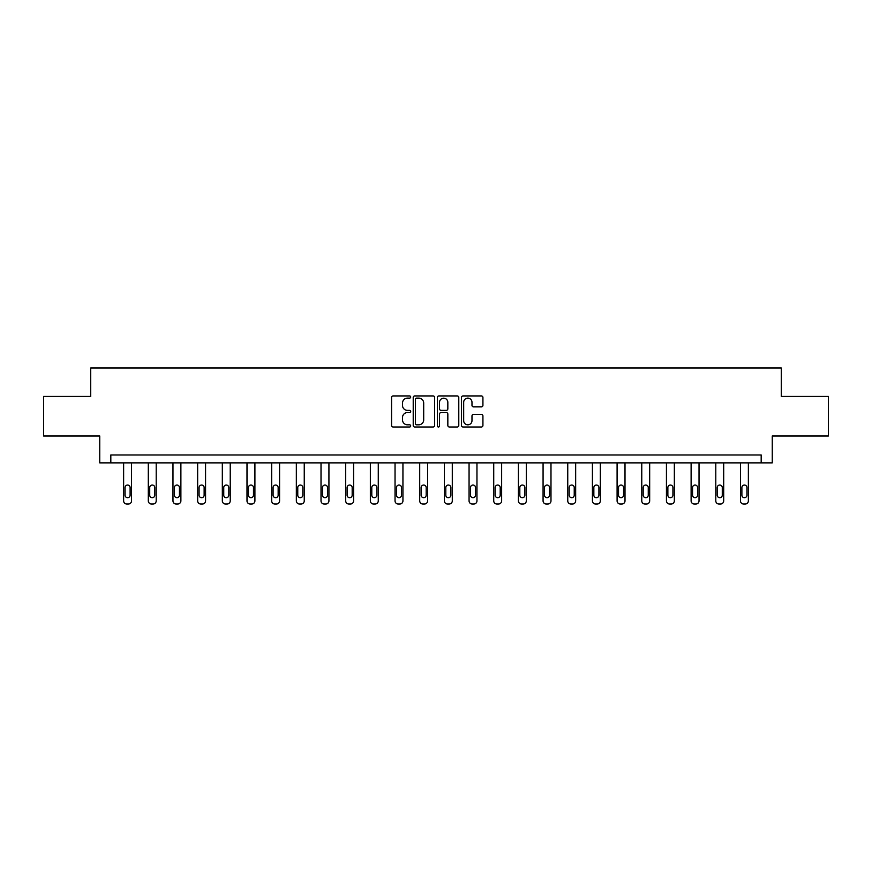 <?xml version="1.0" encoding="UTF-8"?>
<svg xmlns="http://www.w3.org/2000/svg" width="872" height="872" viewBox="0 0 872 872"><rect width="100%" height="100%" fill="white"/><g stroke="black" fill="none" stroke-linecap="round" stroke-linejoin="round"><path stroke-width="1.31" d="M410.69 397.033A1.09 1.09 0 0 0 409.611 395.943L393.108 395.943A1.548 1.548 0 0 0 391.561 397.501L391.561 425.438A1.548 1.548 0 0 0 393.108 426.997L409.611 426.997A1.09 1.09 0 0 0 410.69 425.907A1.09 1.09 0 0 0 409.611 424.817L407.475 424.817A4.97 4.97 0 0 1 402.504 419.857L402.504 417.525A4.97 4.97 0 0 1 407.475 412.554L409.611 412.554A1.09 1.09 0 0 0 410.69 411.464A1.09 1.09 0 0 0 409.611 410.385L407.475 410.385A4.97 4.97 0 0 1 402.504 405.415L402.504 403.082A4.97 4.97 0 0 1 407.475 398.123L409.611 398.123A1.09 1.09 0 0 0 410.69 397.033M481.366 406.886A1.548 1.548 0 0 0 482.925 405.338L482.925 397.501A1.548 1.548 0 0 0 481.366 395.943L463.054 395.943A1.548 1.548 0 0 0 461.495 397.501L461.495 425.438A1.548 1.548 0 0 0 463.054 426.997L481.366 426.997A1.548 1.548 0 0 0 482.925 425.438L482.925 415.966A1.548 1.548 0 0 0 481.366 414.418L473.529 414.418A1.548 1.548 0 0 0 471.981 415.966L471.981 420.664A4.153 4.153 0 0 1 467.828 424.817A4.153 4.153 0 0 1 463.675 420.664L463.675 402.275A4.153 4.153 0 0 1 467.828 398.123A4.153 4.153 0 0 1 471.981 402.275L471.981 405.338A1.548 1.548 0 0 0 473.529 406.886L481.366 406.886M761.18 462.868L772.254 462.868L772.254 435.989L828.4 435.989L828.4 396.444L781.268 396.444L781.268 367.973L90.732 367.973L90.732 396.444L43.6 396.444L43.6 435.989L99.746 435.989L99.746 462.868L761.18 462.868L761.18 454.966L110.82 454.966L110.82 462.868M434.638 397.501A1.548 1.548 0 0 0 433.09 395.943L414.767 395.943A1.548 1.548 0 0 0 413.219 397.501L413.219 425.438A1.548 1.548 0 0 0 414.767 426.997L433.09 426.997A1.548 1.548 0 0 0 434.638 425.438L434.638 397.501M438.91 395.943L457.233 395.943A1.548 1.548 0 0 1 458.781 397.501L458.781 425.438A1.548 1.548 0 0 1 457.233 426.997L449.385 426.997A1.548 1.548 0 0 1 447.837 425.438L447.837 414.113A1.548 1.548 0 0 0 446.29 412.554L441.079 412.554A1.548 1.548 0 0 0 439.532 414.113L439.532 425.907A1.09 1.09 0 0 1 438.442 426.997A1.09 1.09 0 0 1 437.363 425.907L437.363 397.501A1.548 1.548 0 0 1 438.91 395.943M416.478 398.123A1.09 1.09 0 0 0 415.388 399.202L415.388 423.738A1.09 1.09 0 0 0 416.478 424.817L418.724 424.817A4.97 4.97 0 0 0 423.694 419.857L423.694 403.082A4.97 4.97 0 0 0 418.724 398.123L416.478 398.123M447.837 402.352A4.153 4.153 0 0 0 443.685 398.199A4.153 4.153 0 0 0 439.532 402.352L439.532 408.826A1.548 1.548 0 0 0 441.079 410.385L446.29 410.385A1.548 1.548 0 0 0 447.837 408.826L447.837 402.352M131.541 462.868L131.541 500.866A3.161 3.161 0 0 1 128.38 504.027L126.789 504.027A3.161 3.161 0 0 1 123.628 500.866L123.628 462.868M130.113 495.165L130.113 487.579A2.529 2.529 0 0 0 127.585 485.05A2.529 2.529 0 0 0 125.056 487.579L125.056 495.165A2.529 2.529 0 0 0 127.585 497.694A2.529 2.529 0 0 0 130.113 495.165M156.208 462.868L156.208 500.866A3.161 3.161 0 0 1 153.047 504.027L151.466 504.027A3.161 3.161 0 0 1 148.305 500.866L148.305 462.868M154.791 495.165L154.791 487.579A2.529 2.529 0 0 0 152.262 485.05A2.529 2.529 0 0 0 149.722 487.579L149.722 495.165A2.529 2.529 0 0 0 152.262 497.694A2.529 2.529 0 0 0 154.791 495.165M180.886 462.868L180.886 500.866A3.161 3.161 0 0 1 177.725 504.027L176.144 504.027A3.161 3.161 0 0 1 172.972 500.866L172.972 462.868M179.458 495.165L179.458 487.579A2.529 2.529 0 0 0 176.929 485.05A2.529 2.529 0 0 0 174.4 487.579L174.4 495.165A2.529 2.529 0 0 0 176.929 497.694A2.529 2.529 0 0 0 179.458 495.165M205.563 462.868L205.563 500.866A3.161 3.161 0 0 1 202.391 504.027L200.811 504.027A3.161 3.161 0 0 1 197.65 500.866L197.65 462.868M204.135 495.165L204.135 487.579A2.529 2.529 0 0 0 201.606 485.05A2.529 2.529 0 0 0 199.078 487.579L199.078 495.165A2.529 2.529 0 0 0 201.606 497.694A2.529 2.529 0 0 0 204.135 495.165M230.23 462.868L230.23 500.866A3.161 3.161 0 0 1 227.069 504.027L225.488 504.027A3.161 3.161 0 0 1 222.327 500.866L222.327 462.868M228.813 495.165L228.813 487.579A2.529 2.529 0 0 0 226.273 485.05A2.529 2.529 0 0 0 223.744 487.579L223.744 495.165A2.529 2.529 0 0 0 226.273 497.694A2.529 2.529 0 0 0 228.813 495.165M254.907 462.868L254.907 500.866A3.161 3.161 0 0 1 251.746 504.027L250.155 504.027A3.161 3.161 0 0 1 246.994 500.866L246.994 462.868M253.48 495.165L253.48 487.579A2.529 2.529 0 0 0 250.951 485.05A2.529 2.529 0 0 0 248.422 487.579L248.422 495.165A2.529 2.529 0 0 0 250.951 497.694A2.529 2.529 0 0 0 253.48 495.165M279.574 462.868L279.574 500.866A3.161 3.161 0 0 1 276.413 504.027L274.833 504.027A3.161 3.161 0 0 1 271.672 500.866L271.672 462.868M278.157 495.165L278.157 487.579A2.529 2.529 0 0 0 275.628 485.05A2.529 2.529 0 0 0 273.089 487.579L273.089 495.165A2.529 2.529 0 0 0 275.628 497.694A2.529 2.529 0 0 0 278.157 495.165M304.252 462.868L304.252 500.866A3.161 3.161 0 0 1 301.091 504.027L299.51 504.027A3.161 3.161 0 0 1 296.338 500.866L296.338 462.868M302.824 495.165L302.824 487.579A2.529 2.529 0 0 0 300.295 485.05A2.529 2.529 0 0 0 297.766 487.579L297.766 495.165A2.529 2.529 0 0 0 300.295 497.694A2.529 2.529 0 0 0 302.824 495.165M328.929 462.868L328.929 500.866A3.161 3.161 0 0 1 325.757 504.027L324.177 504.027A3.161 3.161 0 0 1 321.016 500.866L321.016 462.868M327.501 495.165L327.501 487.579A2.529 2.529 0 0 0 324.973 485.05A2.529 2.529 0 0 0 322.444 487.579L322.444 495.165A2.529 2.529 0 0 0 324.973 497.694A2.529 2.529 0 0 0 327.501 495.165M353.596 462.868L353.596 500.866A3.161 3.161 0 0 1 350.435 504.027L348.855 504.027A3.161 3.161 0 0 1 345.694 500.866L345.694 462.868M352.179 495.165L352.179 487.579A2.529 2.529 0 0 0 349.639 485.05A2.529 2.529 0 0 0 347.111 487.579L347.111 495.165A2.529 2.529 0 0 0 349.639 497.694A2.529 2.529 0 0 0 352.179 495.165M378.274 462.868L378.274 500.866A3.161 3.161 0 0 1 375.113 504.027L373.521 504.027A3.161 3.161 0 0 1 370.36 500.866L370.36 462.868M376.846 495.165L376.846 487.579A2.529 2.529 0 0 0 374.317 485.05A2.529 2.529 0 0 0 371.788 487.579L371.788 495.165A2.529 2.529 0 0 0 374.317 497.694A2.529 2.529 0 0 0 376.846 495.165M402.94 462.868L402.94 500.866A3.161 3.161 0 0 1 399.779 504.027L398.199 504.027A3.161 3.161 0 0 1 395.038 500.866L395.038 462.868M401.523 495.165L401.523 487.579A2.529 2.529 0 0 0 398.995 485.05A2.529 2.529 0 0 0 396.455 487.579L396.455 495.165A2.529 2.529 0 0 0 398.995 497.694A2.529 2.529 0 0 0 401.523 495.165M427.618 462.868L427.618 500.866A3.161 3.161 0 0 1 424.457 504.027L422.876 504.027A3.161 3.161 0 0 1 419.705 500.866L419.705 462.868M426.19 495.165L426.19 487.579A2.529 2.529 0 0 0 423.661 485.05A2.529 2.529 0 0 0 421.132 487.579L421.132 495.165A2.529 2.529 0 0 0 423.661 497.694A2.529 2.529 0 0 0 426.19 495.165M452.296 462.868L452.296 500.866A3.161 3.161 0 0 1 449.124 504.027L447.543 504.027A3.161 3.161 0 0 1 444.382 500.866L444.382 462.868M450.868 495.165L450.868 487.579A2.529 2.529 0 0 0 448.339 485.05A2.529 2.529 0 0 0 445.81 487.579L445.81 495.165A2.529 2.529 0 0 0 448.339 497.694A2.529 2.529 0 0 0 450.868 495.165M476.962 462.868L476.962 500.866A3.161 3.161 0 0 1 473.801 504.027L472.221 504.027A3.161 3.161 0 0 1 469.06 500.866L469.06 462.868M475.545 495.165L475.545 487.579A2.529 2.529 0 0 0 473.006 485.05A2.529 2.529 0 0 0 470.477 487.579L470.477 495.165A2.529 2.529 0 0 0 473.006 497.694A2.529 2.529 0 0 0 475.545 495.165M501.64 462.868L501.64 500.866A3.161 3.161 0 0 1 498.479 504.027L496.887 504.027A3.161 3.161 0 0 1 493.726 500.866L493.726 462.868M500.212 495.165L500.212 487.579A2.529 2.529 0 0 0 497.683 485.05A2.529 2.529 0 0 0 495.154 487.579L495.154 495.165A2.529 2.529 0 0 0 497.683 497.694A2.529 2.529 0 0 0 500.212 495.165M526.307 462.868L526.307 500.866A3.161 3.161 0 0 1 523.145 504.027L521.565 504.027A3.161 3.161 0 0 1 518.404 500.866L518.404 462.868M524.889 495.165L524.889 487.579A2.529 2.529 0 0 0 522.361 485.05A2.529 2.529 0 0 0 519.821 487.579L519.821 495.165A2.529 2.529 0 0 0 522.361 497.694A2.529 2.529 0 0 0 524.889 495.165M550.984 462.868L550.984 500.866A3.161 3.161 0 0 1 547.823 504.027L546.243 504.027A3.161 3.161 0 0 1 543.071 500.866L543.071 462.868M549.556 495.165L549.556 487.579A2.529 2.529 0 0 0 547.027 485.05A2.529 2.529 0 0 0 544.499 487.579L544.499 495.165A2.529 2.529 0 0 0 547.027 497.694A2.529 2.529 0 0 0 549.556 495.165M575.662 462.868L575.662 500.866A3.161 3.161 0 0 1 572.49 504.027L570.909 504.027A3.161 3.161 0 0 1 567.748 500.866L567.748 462.868M574.234 495.165L574.234 487.579A2.529 2.529 0 0 0 571.705 485.05A2.529 2.529 0 0 0 569.176 487.579L569.176 495.165A2.529 2.529 0 0 0 571.705 497.694A2.529 2.529 0 0 0 574.234 495.165M600.328 462.868L600.328 500.866A3.161 3.161 0 0 1 597.167 504.027L595.587 504.027A3.161 3.161 0 0 1 592.426 500.866L592.426 462.868M598.911 495.165L598.911 487.579A2.529 2.529 0 0 0 596.372 485.05A2.529 2.529 0 0 0 593.843 487.579L593.843 495.165A2.529 2.529 0 0 0 596.372 497.694A2.529 2.529 0 0 0 598.911 495.165M625.006 462.868L625.006 500.866A3.161 3.161 0 0 1 621.845 504.027L620.254 504.027A3.161 3.161 0 0 1 617.093 500.866L617.093 462.868M623.578 495.165L623.578 487.579A2.529 2.529 0 0 0 621.049 485.05A2.529 2.529 0 0 0 618.521 487.579L618.521 495.165A2.529 2.529 0 0 0 621.049 497.694A2.529 2.529 0 0 0 623.578 495.165M649.673 462.868L649.673 500.866A3.161 3.161 0 0 1 646.512 504.027L644.931 504.027A3.161 3.161 0 0 1 641.77 500.866L641.77 462.868M648.256 495.165L648.256 487.579A2.529 2.529 0 0 0 645.727 485.05A2.529 2.529 0 0 0 643.187 487.579L643.187 495.165A2.529 2.529 0 0 0 645.727 497.694A2.529 2.529 0 0 0 648.256 495.165M674.35 462.868L674.35 500.866A3.161 3.161 0 0 1 671.189 504.027L669.609 504.027A3.161 3.161 0 0 1 666.437 500.866L666.437 462.868M672.922 495.165L672.922 487.579A2.529 2.529 0 0 0 670.394 485.05A2.529 2.529 0 0 0 667.865 487.579L667.865 495.165A2.529 2.529 0 0 0 670.394 497.694A2.529 2.529 0 0 0 672.922 495.165M699.028 462.868L699.028 500.866A3.161 3.161 0 0 1 695.856 504.027L694.276 504.027A3.161 3.161 0 0 1 691.115 500.866L691.115 462.868M697.6 495.165L697.6 487.579A2.529 2.529 0 0 0 695.071 485.05A2.529 2.529 0 0 0 692.542 487.579L692.542 495.165A2.529 2.529 0 0 0 695.071 497.694A2.529 2.529 0 0 0 697.6 495.165M723.695 462.868L723.695 500.866A3.161 3.161 0 0 1 720.534 504.027L718.953 504.027A3.161 3.161 0 0 1 715.792 500.866L715.792 462.868M722.278 495.165L722.278 487.579A2.529 2.529 0 0 0 719.738 485.05A2.529 2.529 0 0 0 717.209 487.579L717.209 495.165A2.529 2.529 0 0 0 719.738 497.694A2.529 2.529 0 0 0 722.278 495.165M748.372 462.868L748.372 500.866A3.161 3.161 0 0 1 745.211 504.027L743.62 504.027A3.161 3.161 0 0 1 740.459 500.866L740.459 462.868M746.944 495.165L746.944 487.579A2.529 2.529 0 0 0 744.416 485.05A2.529 2.529 0 0 0 741.887 487.579L741.887 495.165A2.529 2.529 0 0 0 744.416 497.694A2.529 2.529 0 0 0 746.944 495.165"/></g></svg>
